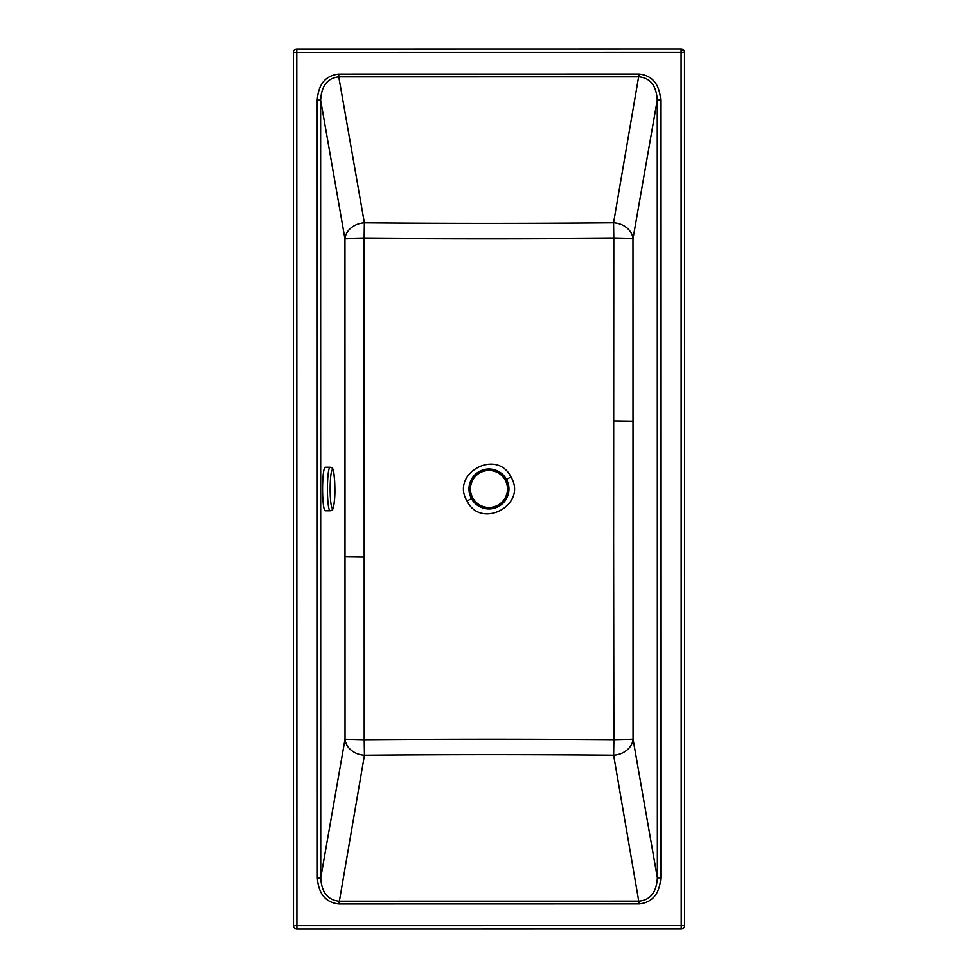 <?xml version="1.0" encoding="UTF-8"?>
<svg xmlns="http://www.w3.org/2000/svg" width="978" height="978" viewBox="0 0 978 978"><rect width="100%" height="100%" fill="white"/><g stroke="black" fill="none" stroke-linecap="round" stroke-linejoin="round"><path stroke-width="1.47" d="M684.649 925.787A3.423 3.423 180 0 1 681.226 929.039L681.226 925.616L684.649 925.616A3.423 3.423 180 0 1 684.649 925.787A3.423 3.423 0 0 0 684.649 925.616L684.527 52.323A3.423 3.423 0 0 0 681.104 48.9A3.423 3.423 180 0 1 684.527 52.323L681.104 52.323L681.226 925.616L296.896 925.665L296.774 52.372L681.104 52.323L681.104 48.9L296.774 48.961L296.774 52.372L293.351 52.384A3.423 3.423 180 0 1 296.774 48.961A3.423 3.423 0 0 0 293.351 52.201M293.473 925.665L296.896 925.665L296.896 929.088A3.423 3.423 180 0 1 293.473 925.665L293.351 52.384L293.473 925.665M338.877 903.978C325.698 902.547 318.522 893.843 317.337 877.889L317.227 100.159C318.4 84.194 325.576 75.489 338.755 74.059L338.755 76.859L639.123 76.822C650.346 77.995 656.397 85.758 657.265 100.111L657.375 877.841C656.507 892.193 650.468 899.956 639.245 901.129L338.877 901.166C327.654 899.992 321.603 892.229 320.735 877.889L320.625 100.159C321.493 85.807 327.532 78.044 338.755 76.859L364.366 222.776C453.217 223.485 524.709 223.473 613.561 222.739A19.56 15.941 -170.1 0 1 632.974 238.754L633.047 739.209A19.56 15.941 -10 0 1 613.634 755.236L639.245 903.929L338.877 903.978L364.439 755.273A19.56 15.941 9.9 0 1 345.026 739.246L344.953 238.791A19.56 15.941 170 0 1 364.366 222.776L364.134 238.339C453.107 238.987 524.819 238.974 613.793 238.302L613.561 222.739L639.123 74.022C652.302 75.453 659.478 84.145 660.663 100.111L657.265 100.111L632.974 238.754L613.793 238.302L613.609 540.101L613.866 739.674L633.047 739.209L657.375 877.841L660.773 877.841C659.6 893.794 652.424 902.498 639.245 903.929M317.337 877.889L320.735 877.889L345.026 739.246L364.207 739.71L364.439 755.273C453.291 754.527 524.795 754.515 613.634 755.236L613.866 739.674C524.893 739.026 453.181 739.038 364.207 739.71L364.134 238.339L344.953 238.791L320.625 100.159L317.227 100.159M468.988 488.976A19.976 19.976 0 0 0 488.963 508.951A19.976 19.976 0 0 0 508.939 488.976A19.976 19.976 0 0 0 488.963 469A19.976 19.976 0 0 0 468.988 488.976M330.063 467.264L325.209 467.264A21.761 2.653 90 0 0 322.679 482.729A21.761 2.653 90 0 0 323.755 507.142A21.761 2.653 90 0 0 325.222 510.785L330.075 510.785C332.092 510.602 333.241 509.269 333.522 506.763C335.271 498.095 335.356 486.677 333.779 472.496C333.535 469.134 332.288 467.398 330.063 467.264A21.761 2.653 90 0 0 327.532 482.729A21.761 2.653 90 0 0 328.608 507.142A21.761 2.653 90 0 0 330.075 510.785M683.072 50.343A3.423 1.394 153.4 0 0 681.104 50.795M681.226 929.039L296.896 929.088M338.755 74.059L639.123 74.022M660.663 100.111L660.773 877.841M613.597 420.907L632.558 421.151M364.403 557.093L345.442 556.849M510.968 476.995C496.836 447.912 450.173 473.413 467.032 501.005C481.164 530.088 527.814 504.599 510.968 476.995L506.518 479.428M471.457 498.584L467.032 501.005M488.963 507.484A18.509 18.509 0 0 0 507.472 488.976A18.509 18.509 0 0 0 488.963 470.467A18.509 18.509 0 0 0 470.455 488.976A18.509 18.509 0 0 0 488.963 507.484M333.791 472.936A19.316 2.359 -90 0 1 334.452 499.709A19.316 2.359 -90 0 1 331.2 505.1A19.316 2.359 -90 0 1 330.54 478.328A19.316 2.359 -90 0 1 333.791 472.936M296.774 48.961L681.104 48.9"/></g></svg>
